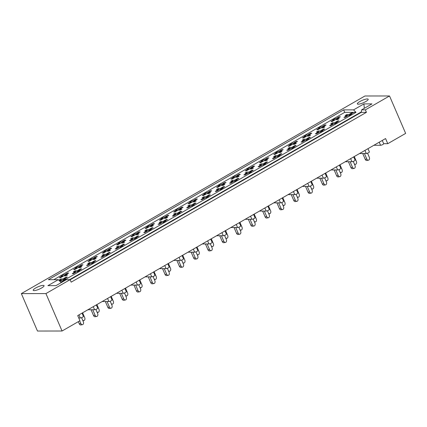 <?xml version="1.0" encoding="UTF-8"?>
<svg xmlns="http://www.w3.org/2000/svg" width="427" height="427" viewBox="0 0 427 427"><rect width="100%" height="100%" fill="white"/><g stroke="black" fill="none" stroke-linecap="round" stroke-linejoin="round"><path stroke-width="0.64" d="M365.731 101.567A5.909 1.318 156.7 0 1 357.34 103.91A5.909 1.318 156.7 0 1 359.806 101.573A5.909 1.318 156.7 0 1 368.191 99.235A5.909 1.318 156.7 0 1 365.731 101.567M41.584 287.995A5.909 1.318 156.7 0 1 33.194 290.333A5.909 1.318 156.7 0 1 35.654 288.001A5.909 1.318 156.7 0 1 44.045 285.663A5.909 1.318 156.7 0 1 41.584 287.995M366.43 112.338L365.363 109.862L389.525 95.963L364.941 95.99L21.35 293.6L45.935 293.573L70.097 279.674L71.165 282.156L366.43 112.338L361.29 112.344L70.145 279.792M70.097 279.674L66.345 279.68L55.98 285.642L47.925 285.647L58.291 279.685L48.384 279.696L343.65 109.883L353.556 109.872L363.921 103.91L371.976 103.9L361.61 109.862L361.29 112.344M365.363 109.862L361.61 109.862M383.67 143.685L387.775 143.68L385.57 138.556L77.725 315.606L79.929 320.73L62.059 331.01L37.475 331.037L21.35 293.6M67.77 273.515L67.557 273.024L66.703 273.515M64.781 275.901L64.344 274.876L65.758 274.065M62.785 276.434L62.555 275.906L60.469 275.906L62.257 274.876L64.344 274.876M65.913 275.831L65.496 274.876L67.583 274.871L65.795 275.901L63.714 275.901L60.495 277.753L59.337 277.753L60.191 277.262M61.146 276.717L62.299 276.717A0.923 0.801 89.9 0 0 61.952 276.813L60.794 276.813A0.923 0.801 -90.1 0 1 61.146 276.717L62.555 275.906M65.496 274.876L68.715 273.024L67.557 273.024M82.069 265.295L81.856 264.804L81.002 265.295M79.08 267.676L78.643 266.651L80.052 265.84M77.084 268.215L76.855 267.681L74.768 267.681L76.556 266.656L78.643 266.651M80.212 267.612L79.796 266.651L81.883 266.651L80.095 267.676L78.008 267.681L74.794 269.528L73.636 269.533L74.49 269.037M75.446 268.492L76.598 268.492A0.923 0.801 89.9 0 0 76.246 268.588L75.093 268.588A0.923 0.801 -90.1 0 1 75.446 268.492L76.855 267.681M79.796 266.651L83.014 264.799L81.856 264.804M94.511 259.386L94.095 258.426L96.182 258.426L94.394 259.456L92.307 259.456L89.094 261.308L87.935 261.308L88.789 260.817M94.095 258.426L97.313 256.579L96.155 256.579L96.369 257.07M93.38 259.456L92.937 258.431L94.351 257.614M95.306 257.07L96.459 257.07A0.923 0.801 89.9 0 0 96.112 257.166L94.954 257.166A0.923 0.801 -90.1 0 1 95.306 257.07L96.155 256.579M91.378 259.99L91.154 259.456L89.067 259.461L90.855 258.431L92.937 258.431M89.745 260.273L90.892 260.267A0.923 0.801 89.9 0 0 90.545 260.363L89.387 260.369A0.923 0.801 -90.1 0 1 89.745 260.273L91.154 259.456M108.805 251.161L108.394 250.206L110.476 250.201L108.693 251.231L106.606 251.231L103.387 253.083L102.234 253.083L103.088 252.592M108.394 250.206L111.612 248.354L110.454 248.354L110.668 248.845M107.679 251.231L107.236 250.206L108.65 249.395M109.606 248.845L110.758 248.845A0.923 0.801 89.9 0 0 110.412 248.941L109.253 248.941A0.923 0.801 -90.1 0 1 109.606 248.845L110.454 248.354M105.677 251.765L105.448 251.236L103.366 251.236L105.154 250.206L107.236 250.206M104.033 252.047L105.448 251.236M123.104 242.942L122.693 241.981L124.775 241.981L122.987 243.006L120.905 243.011L117.687 244.858L116.534 244.858L117.388 244.367M122.693 241.981L125.912 240.129L124.753 240.134L124.962 240.62M121.978 243.006L121.535 241.981L122.949 241.17M123.905 240.625L125.058 240.62A0.923 0.801 89.9 0 0 124.705 240.721L123.552 240.721A0.923 0.801 -90.1 0 1 123.905 240.625L124.753 240.134M119.976 243.545L119.747 243.011L117.665 243.011L119.453 241.986L121.535 241.981M118.343 243.822L119.491 243.822A0.923 0.801 89.9 0 0 119.144 243.918L117.985 243.918A0.923 0.801 -90.1 0 1 118.343 243.822L119.747 243.011M137.403 234.717L136.992 233.756L139.074 233.756L137.286 234.786L135.204 234.786L131.986 236.638L130.827 236.638L131.687 236.147M136.992 233.756L140.211 231.909L139.053 231.909L139.261 232.4M136.277 234.786L135.834 233.761L137.248 232.945M138.199 232.4L139.053 231.909M134.275 235.32L134.046 234.786L131.964 234.791L133.752 233.761L135.834 233.761M132.642 235.603L133.79 235.597A0.923 0.801 89.9 0 0 133.443 235.693L132.285 235.699A0.923 0.801 -90.1 0 1 132.642 235.603L134.046 234.786M151.702 226.491L151.291 225.536L153.373 225.531L151.585 226.561L149.503 226.561L146.285 228.413L145.127 228.413L145.981 227.922M151.291 225.536L154.505 223.684L153.352 223.684L153.56 224.175M150.576 226.561L150.133 225.536L151.548 224.719M152.503 224.175L153.651 224.175A0.923 0.801 89.9 0 0 153.304 224.271L152.145 224.271A0.923 0.801 -90.1 0 1 152.503 224.175L153.352 223.684M148.575 227.095L148.345 226.561L146.264 226.566L148.052 225.536L150.133 225.536M146.941 227.377L148.089 227.377A0.923 0.801 89.9 0 0 147.742 227.474L146.584 227.474A0.923 0.801 -90.1 0 1 146.941 227.377L148.345 226.561M166.002 218.272L165.591 217.311L167.672 217.311L165.884 218.336L163.803 218.341L160.584 220.188L159.426 220.188L160.28 219.697M165.591 217.311L168.804 215.459L167.651 215.459L167.859 215.95M164.875 218.336L164.432 217.311L165.847 216.5M166.802 215.955L167.95 215.95A0.923 0.801 89.9 0 0 167.603 216.046L166.445 216.051A0.923 0.801 -90.1 0 1 166.802 215.955L167.651 215.459M162.874 218.875L162.644 218.341L160.563 218.341L162.345 217.316L164.432 217.311M161.23 219.152L162.644 218.341M180.301 210.047L179.884 209.086L181.971 209.086L180.183 210.111L178.102 210.116L174.883 211.963L173.725 211.968L174.579 211.477M179.884 209.086L183.103 207.239L181.945 207.239L182.158 207.73M179.169 210.116L178.732 209.086L180.146 208.275M181.101 207.73L182.249 207.73A0.923 0.801 89.9 0 0 181.902 207.826L180.744 207.826A0.923 0.801 -90.1 0 1 181.101 207.73L181.945 207.239M177.173 210.65L176.943 210.116L174.856 210.116L176.645 209.091L178.732 209.086M175.534 210.927L176.687 210.927A0.923 0.801 89.9 0 0 176.34 211.023L175.182 211.029A0.923 0.801 -90.1 0 1 175.534 210.927L176.943 210.116M194.6 201.822L194.184 200.866L196.271 200.861L194.482 201.891L192.401 201.891L189.182 203.743L188.024 203.743L188.878 203.252M194.184 200.866L197.402 199.014L196.244 199.014L196.457 199.505M193.468 201.891L193.031 200.866L194.445 200.049M195.39 199.505L196.244 199.014M191.472 202.425L191.243 201.891L189.156 201.896L190.944 200.866L193.031 200.866M189.834 202.708L190.986 202.708A0.923 0.801 89.9 0 0 190.634 202.804L189.481 202.804A0.923 0.801 -90.1 0 1 189.834 202.708L191.243 201.891M208.899 193.596L208.483 192.641L210.57 192.636L208.782 193.666L206.695 193.666L203.482 195.518L202.323 195.518L203.177 195.027M208.483 192.641L211.701 190.789L210.543 190.789L210.757 191.28M207.768 193.666L207.325 192.641L208.739 191.83M209.694 191.285L210.847 191.28A0.923 0.801 89.9 0 0 210.5 191.376L209.342 191.381A0.923 0.801 -90.1 0 1 209.694 191.285L210.543 190.789M205.771 194.2L205.542 193.671L203.455 193.671L205.243 192.641L207.325 192.641M204.133 194.482L205.28 194.482A0.923 0.801 89.9 0 0 204.933 194.579L203.78 194.579A0.923 0.801 -90.1 0 1 204.133 194.482L205.542 193.671M223.193 185.377L222.782 184.416L224.864 184.416L223.081 185.441L220.994 185.446L217.781 187.293L216.622 187.298L217.476 186.802M222.782 184.416L226 182.564L224.842 182.569L225.056 183.06M222.067 185.446L221.624 184.416L223.038 183.605M223.994 183.06L225.146 183.06A0.923 0.801 89.9 0 0 224.799 183.156L223.641 183.156A0.923 0.801 -90.1 0 1 223.994 183.06L224.842 182.569M220.065 185.98L219.836 185.446L217.754 185.446L219.542 184.421L221.624 184.416M218.421 186.257L219.836 185.446M237.492 177.152L237.081 176.191L239.163 176.191L237.375 177.221L235.293 177.221L232.074 179.073L230.922 179.073L231.776 178.582M237.081 176.191L240.3 174.344L239.141 174.344L239.355 174.835M236.366 177.221L235.923 176.196L237.337 175.38M238.293 174.835L239.446 174.835A0.923 0.801 89.9 0 0 239.099 174.931L237.94 174.931A0.923 0.801 -90.1 0 1 238.293 174.835L239.141 174.344M234.364 177.755L234.135 177.221L232.053 177.226L233.841 176.196L235.923 176.196M232.72 178.038L234.135 177.221M251.791 168.927L251.38 167.971L253.462 167.966L251.674 168.996L249.592 168.996L246.374 170.848L245.215 170.848L246.075 170.357M251.38 167.971L254.599 166.119L253.441 166.119L253.649 166.61M250.665 168.996L250.222 167.971L251.636 167.16M252.592 166.61L253.739 166.61A0.923 0.801 89.9 0 0 253.392 166.706L252.24 166.711A0.923 0.801 -90.1 0 1 252.592 166.61L253.441 166.119M248.663 169.53L248.434 169.001L246.352 169.001L248.14 167.971L250.222 167.971M247.03 169.813L248.178 169.813A0.923 0.801 89.9 0 0 247.831 169.909L246.673 169.909A0.923 0.801 -90.1 0 1 247.03 169.813L248.434 169.001M266.09 160.707L265.679 159.746L267.761 159.746L265.973 160.771L263.891 160.776L260.673 162.623L259.515 162.623L260.374 162.132M265.679 159.746L268.898 157.894L267.74 157.899L267.948 158.39M264.964 160.771L264.521 159.746L265.936 158.935M266.88 158.39L267.74 157.899M262.963 161.31L262.733 160.776L260.651 160.776L262.44 159.751L264.521 159.746M261.329 161.587L262.477 161.587A0.923 0.801 89.9 0 0 262.13 161.684L260.972 161.684A0.923 0.801 -90.1 0 1 261.329 161.587L262.733 160.776M280.39 152.482L279.979 151.521L282.06 151.521L280.272 152.551L278.19 152.551L274.972 154.403L273.814 154.403L274.668 153.912M279.979 151.521L283.192 149.674L282.039 149.674L282.247 150.165M279.263 152.551L278.82 151.526L280.235 150.71M281.19 150.165L282.338 150.165A0.923 0.801 89.9 0 0 281.991 150.261L280.833 150.261A0.923 0.801 -90.1 0 1 281.19 150.165L282.039 149.674M277.262 153.085L277.032 152.551L274.951 152.556L276.733 151.526L278.82 151.526M275.623 153.368L276.776 153.362A0.923 0.801 89.9 0 0 276.429 153.458L275.271 153.464A0.923 0.801 -90.1 0 1 275.623 153.368L277.032 152.551M294.689 144.257L294.278 143.301L296.359 143.296L294.571 144.326L292.49 144.326L289.271 146.178L288.113 146.178L288.967 145.687M294.278 143.301L297.491 141.449L296.333 141.449L296.546 141.94M293.557 144.326L293.119 143.301L294.534 142.485M295.489 141.94L296.637 141.94A0.923 0.801 89.9 0 0 296.29 142.036L295.132 142.036A0.923 0.801 -90.1 0 1 295.489 141.94L296.333 141.449M291.561 144.86L291.331 144.326L289.25 144.331L291.033 143.301L293.119 143.301M289.917 145.143L291.331 144.326M308.988 136.037L308.572 135.076L310.659 135.076L308.87 136.101L306.789 136.106L303.57 137.953L302.412 137.953L303.266 137.462M308.572 135.076L311.79 133.224L310.632 133.229L310.845 133.715M307.856 136.101L307.419 135.076L308.833 134.265M309.788 133.72L310.936 133.715A0.923 0.801 89.9 0 0 310.589 133.816L309.431 133.816A0.923 0.801 -90.1 0 1 309.788 133.72L310.632 133.229M305.86 136.64L305.631 136.106L303.544 136.106L305.332 135.081L307.419 135.076M304.221 136.918L305.374 136.918A0.923 0.801 89.9 0 0 305.027 137.014L303.869 137.014A0.923 0.801 -90.1 0 1 304.221 136.918L305.631 136.106M323.287 127.812L322.871 126.851L324.958 126.851L323.17 127.876L321.083 127.881L317.869 129.728L316.711 129.733L317.565 129.242M322.871 126.851L326.089 125.004L324.931 125.004L325.144 125.495M322.155 127.881L321.712 126.851L323.127 126.04M324.077 125.495L324.931 125.004M320.159 128.415L319.93 127.881L317.843 127.881L319.631 126.856L321.712 126.851M318.521 128.692L319.668 128.692A0.923 0.801 89.9 0 0 319.321 128.789L318.168 128.794A0.923 0.801 -90.1 0 1 318.521 128.692L319.93 127.881M337.586 119.587L337.17 118.631L339.251 118.626L337.469 119.656L335.382 119.656L332.169 121.508L331.01 121.508L331.864 121.017M337.17 118.631L340.388 116.779L339.23 116.779L339.444 117.27M336.455 119.656L336.012 118.631L337.426 117.815M338.381 117.27L339.534 117.27A0.923 0.801 89.9 0 0 339.187 117.366L338.029 117.366A0.923 0.801 -90.1 0 1 338.381 117.27L339.23 116.779M334.453 120.19L334.224 119.656L332.142 119.661L333.93 118.631L336.012 118.631M332.82 120.473L333.967 120.473A0.923 0.801 89.9 0 0 333.62 120.569L332.462 120.569A0.923 0.801 -90.1 0 1 332.82 120.473L334.224 119.656M382.277 140.451L383.692 143.728A1.847 0.411 156.7 0 1 382.918 144.454A1.847 0.411 156.7 0 1 380.564 145.281L373.871 145.287M367.978 148.676L369.392 151.948A1.847 0.411 156.7 0 1 368.624 152.679A1.847 0.411 156.7 0 1 366.265 153.501L359.571 153.512M353.679 156.896L355.093 160.173A1.847 0.411 156.7 0 1 354.325 160.904A1.847 0.411 156.7 0 1 351.965 161.726L345.272 161.732M339.385 165.121L340.794 168.398A1.847 0.411 156.7 0 1 340.025 169.129A1.847 0.411 156.7 0 1 337.666 169.951L330.973 169.957M325.086 173.346L326.495 176.623A1.847 0.411 156.7 0 1 325.726 177.349A1.847 0.411 156.7 0 1 323.372 178.171L316.674 178.182M310.787 181.566L312.196 184.843A1.847 0.411 156.7 0 1 311.427 185.574A1.847 0.411 156.7 0 1 309.073 186.396L302.38 186.402M296.487 189.791L297.897 193.068A1.847 0.411 156.7 0 1 297.128 193.799A1.847 0.411 156.7 0 1 294.774 194.621L288.081 194.627M282.188 198.016L283.597 201.293A1.847 0.411 156.7 0 1 282.829 202.019A1.847 0.411 156.7 0 1 280.475 202.846L273.782 202.852M267.889 206.236L269.304 209.513A1.847 0.411 156.7 0 1 268.53 210.244A1.847 0.411 156.7 0 1 266.176 211.066L259.483 211.077M253.59 214.461L255.004 217.738A1.847 0.411 156.7 0 1 254.23 218.469A1.847 0.411 156.7 0 1 251.877 219.291L245.183 219.297M239.291 222.686L240.705 225.963A1.847 0.411 156.7 0 1 239.937 226.689A1.847 0.411 156.7 0 1 237.577 227.516L230.884 227.522M224.997 230.911L226.406 234.183A1.847 0.411 156.7 0 1 225.637 234.914A1.847 0.411 156.7 0 1 223.278 235.736L216.585 235.747M210.698 239.131L212.107 242.408A1.847 0.411 156.7 0 1 211.338 243.139A1.847 0.411 156.7 0 1 208.979 243.961L202.286 243.966M196.399 247.356L197.808 250.633A1.847 0.411 156.7 0 1 197.039 251.359A1.847 0.411 156.7 0 1 194.685 252.186L187.992 252.192M182.099 255.581L183.509 258.858A1.847 0.411 156.7 0 1 182.74 259.584A1.847 0.411 156.7 0 1 180.386 260.406L173.693 260.417M167.8 263.801L169.209 267.078A1.847 0.411 156.7 0 1 168.441 267.809A1.847 0.411 156.7 0 1 166.087 268.631L159.394 268.636M153.501 272.026L154.916 275.303A1.847 0.411 156.7 0 1 154.142 276.034A1.847 0.411 156.7 0 1 151.788 276.856L145.095 276.861M139.202 280.251L140.616 283.528A1.847 0.411 156.7 0 1 139.842 284.254A1.847 0.411 156.7 0 1 137.489 285.081L130.795 285.087M124.903 288.471L126.317 291.748A1.847 0.411 156.7 0 1 125.549 292.479A1.847 0.411 156.7 0 1 123.189 293.301L116.496 293.306M110.609 296.696L112.018 299.973A1.847 0.411 156.7 0 1 111.25 300.704A1.847 0.411 156.7 0 1 108.89 301.526L102.197 301.531M96.31 304.921L97.719 308.198A1.847 0.411 156.7 0 1 96.95 308.924A1.847 0.411 156.7 0 1 94.591 309.751L87.898 309.756M82.011 313.146L83.42 316.418A1.847 0.411 156.7 0 1 82.651 317.149A1.847 0.411 156.7 0 1 80.297 317.971L78.744 317.976M66.409 277.625L66.196 277.134L65.342 277.625M63.42 280.005L62.977 278.98L64.392 278.169M61.419 280.544L61.194 280.011L59.107 280.011L60.896 278.986L62.977 278.98M59.486 280.891A0.923 0.801 -90.1 0 1 59.785 280.822L61.194 280.011M64.552 279.941L64.135 278.98L67.354 277.128L66.196 277.134M59.967 281.377L62.347 280.011L64.434 280.005L66.222 278.98L64.135 278.98M80.708 269.4L80.495 268.909L79.641 269.4L80.799 269.4A0.923 0.801 89.9 0 0 80.452 269.496L80.127 269.683A0.923 0.801 89.9 0 0 79.849 269.944M77.719 271.785L77.276 270.761L78.691 269.944M75.718 272.319L75.488 271.785L73.407 271.791L75.195 270.761L77.276 270.761M78.846 271.716L78.435 270.755L80.516 270.755L78.733 271.785L76.646 271.785L73.428 273.638L72.275 273.638L73.129 273.147M74.085 272.602L75.232 272.597A0.923 0.801 89.9 0 0 74.885 272.693L73.727 272.698A0.923 0.801 -90.1 0 1 74.085 272.602L75.488 271.785M78.435 270.755L81.653 268.909L80.495 268.909M93.145 263.491L92.734 262.536L94.815 262.53L93.027 263.56L90.946 263.56L87.727 265.413L86.574 265.413L87.428 264.921M92.734 262.536L95.952 260.683L94.794 260.683L95.002 261.175M92.018 263.56L91.575 262.536L92.99 261.719M93.945 261.175L95.098 261.175A0.923 0.801 89.9 0 0 94.746 261.271L93.593 261.271A0.923 0.801 -90.1 0 1 93.945 261.175L94.794 260.683M90.017 264.094L89.787 263.56L87.706 263.566L89.494 262.536L91.575 262.536M88.373 264.377L89.787 263.56M107.444 255.271L107.033 254.311L109.115 254.311L107.326 255.335L105.245 255.341L102.026 257.187L100.868 257.187L101.727 256.696M107.033 254.311L110.251 252.458L109.093 252.464L109.301 252.949M106.318 255.335L105.875 254.311L107.289 253.499M108.245 252.955L109.392 252.949A0.923 0.801 89.9 0 0 109.045 253.051L107.892 253.051A0.923 0.801 -90.1 0 1 108.245 252.955L109.093 252.464M104.316 255.874L104.087 255.341L102.005 255.341L103.793 254.316L105.875 254.311M102.672 256.152L104.087 255.341M121.743 247.046L121.332 246.085L123.414 246.085L121.626 247.11L119.544 247.116L116.325 248.968L115.167 248.968L116.021 248.477M121.332 246.085L124.545 244.239L123.392 244.239L123.6 244.73M120.617 247.116L120.174 246.085L121.588 245.274M122.533 244.73L123.392 244.239M118.615 247.649L118.386 247.116L116.304 247.116L118.092 246.091L120.174 246.085M116.982 247.927L118.13 247.927A0.923 0.801 89.9 0 0 117.783 248.023L116.624 248.028A0.923 0.801 -90.1 0 1 116.982 247.927L118.386 247.116M136.042 238.821L135.631 237.866L137.713 237.86L135.925 238.89L133.843 238.89L130.625 240.743L129.466 240.743L130.32 240.252M135.631 237.866L138.844 236.014L137.691 236.014L137.9 236.505M134.916 238.89L134.473 237.866L135.887 237.049M136.832 236.505L137.691 236.014M132.914 239.424L132.685 238.89L130.603 238.896L132.386 237.866L134.473 237.866M131.276 239.707L132.429 239.707A0.923 0.801 89.9 0 0 132.082 239.803L130.924 239.803A0.923 0.801 -90.1 0 1 131.276 239.707L132.685 238.89M150.341 230.596L149.925 229.641L152.012 229.635L150.224 230.665L148.142 230.665L144.924 232.518L143.766 232.518L144.62 232.026M149.925 229.641L153.144 227.788L151.985 227.788L152.199 228.28M149.21 230.665L148.772 229.641L150.187 228.829M151.142 228.285L152.29 228.28A0.923 0.801 89.9 0 0 151.943 228.376L150.784 228.381A0.923 0.801 -90.1 0 1 151.142 228.285L151.985 227.788M147.214 231.199L146.984 230.671L144.897 230.671L146.685 229.641L148.772 229.641M145.575 231.482L146.728 231.482A0.923 0.801 89.9 0 0 146.381 231.578L145.223 231.578A0.923 0.801 -90.1 0 1 145.575 231.482L146.984 230.671M164.641 222.376L164.224 221.416L166.311 221.416L164.523 222.44L162.441 222.446L159.223 224.292L158.065 224.298L158.919 223.807M164.224 221.416L167.443 219.569L166.284 219.569L166.498 220.06M163.509 222.446L163.071 221.416L164.486 220.604M165.441 220.06L166.589 220.06A0.923 0.801 89.9 0 0 166.242 220.156L165.084 220.156A0.923 0.801 -90.1 0 1 165.441 220.06L166.284 219.569M161.513 222.979L161.283 222.446L159.196 222.446L160.984 221.421L163.071 221.416M159.869 223.257L161.283 222.446M178.94 214.151L178.523 213.19L180.61 213.19L178.822 214.221L176.735 214.221L173.522 216.073L172.364 216.073L173.218 215.582M178.523 213.19L181.742 211.344L180.584 211.344L180.797 211.835M177.808 214.221L177.365 213.196L178.78 212.379M179.735 211.835L180.888 211.835A0.923 0.801 89.9 0 0 180.541 211.931L179.383 211.931A0.923 0.801 -90.1 0 1 179.735 211.835L180.584 211.344M175.812 214.754L175.582 214.221L173.495 214.226L175.283 213.196L177.365 213.196M174.173 215.037L175.321 215.032A0.923 0.801 89.9 0 0 174.974 215.133L173.821 215.133A0.923 0.801 -90.1 0 1 174.173 215.037L175.582 214.221M193.234 205.926L192.823 204.971L194.904 204.965L193.121 205.995L191.034 205.995L187.821 207.848L186.663 207.848L187.517 207.357M192.823 204.971L196.041 203.119L194.883 203.119L195.096 203.61M192.107 205.995L191.664 204.971L193.079 204.159M194.029 203.61L194.883 203.119M190.106 206.529L189.876 206.001L187.795 206.001L189.583 204.971L191.664 204.971M188.472 206.812L189.62 206.812A0.923 0.801 89.9 0 0 189.273 206.908L188.115 206.908A0.923 0.801 -90.1 0 1 188.472 206.812L189.876 206.001M207.533 197.706L207.122 196.746L209.203 196.746L207.415 197.77L205.334 197.776L202.115 199.622L200.962 199.628L201.816 199.131M207.122 196.746L210.34 194.893L209.182 194.899L209.39 195.39M206.406 197.77L205.963 196.746L207.378 195.934M208.333 195.39L209.486 195.39A0.923 0.801 89.9 0 0 209.139 195.486L207.981 195.486A0.923 0.801 -90.1 0 1 208.333 195.39L209.182 194.899M204.405 198.309L204.175 197.776L202.094 197.776L203.882 196.751L205.963 196.746M202.772 198.587L203.919 198.587A0.923 0.801 89.9 0 0 203.572 198.683L202.414 198.683A0.923 0.801 -90.1 0 1 202.772 198.587L204.175 197.776M221.832 189.481L221.421 188.52L223.502 188.52L221.714 189.551L219.633 189.551L216.414 191.403L215.256 191.403L216.115 190.912M221.421 188.52L224.639 186.674L223.481 186.674L223.689 187.165M220.706 189.551L220.263 188.526L221.677 187.709M222.632 187.165L223.78 187.165A0.923 0.801 89.9 0 0 223.433 187.261L222.28 187.261A0.923 0.801 -90.1 0 1 222.632 187.165L223.481 186.674M218.704 190.084L218.475 189.551L216.393 189.556L218.181 188.526L220.263 188.526M217.06 190.367L218.475 189.551M236.131 181.256L235.72 180.301L237.802 180.295L236.014 181.326L233.932 181.326L230.713 183.178L229.555 183.178L230.409 182.687M235.72 180.301L238.939 178.449L237.78 178.449L237.988 178.94M235.005 181.326L234.562 180.301L235.976 179.484M236.932 178.94L238.079 178.94A0.923 0.801 89.9 0 0 237.732 179.036L236.574 179.036A0.923 0.801 -90.1 0 1 236.932 178.94L237.78 178.449M233.003 181.859L232.774 181.326L230.692 181.331L232.48 180.301L234.562 180.301M231.359 182.142L232.774 181.326M250.43 173.036L250.019 172.076L252.101 172.076L250.313 173.1L248.231 173.106L245.013 174.953L243.854 174.953L244.708 174.462M250.019 172.076L253.232 170.224L252.079 170.229L252.288 170.715M249.304 173.1L248.861 172.076L250.275 171.264M251.22 170.72L252.079 170.229M247.302 173.64L247.073 173.106L244.991 173.106L246.774 172.081L248.861 172.076M245.664 173.917L246.817 173.917A0.923 0.801 89.9 0 0 246.47 174.013L245.311 174.013A0.923 0.801 -90.1 0 1 245.664 173.917L247.073 173.106M264.729 164.811L264.318 163.851L266.4 163.851L264.612 164.875L262.53 164.881L259.312 166.733L258.154 166.733L259.008 166.242M264.318 163.851L267.532 162.004L266.373 162.004L266.587 162.495M263.598 164.881L263.16 163.856L264.575 163.039M265.519 162.495L266.373 162.004M261.602 165.414L261.372 164.881L259.29 164.881L261.073 163.856L263.16 163.856M259.963 165.692L261.116 165.692A0.923 0.801 89.9 0 0 260.769 165.788L259.611 165.793A0.923 0.801 -90.1 0 1 259.963 165.692L261.372 164.881M279.028 156.586L278.612 155.631L280.699 155.625L278.911 156.656L276.829 156.656L273.611 158.508L272.453 158.508L273.307 158.017M278.612 155.631L281.831 153.779L280.672 153.779L280.886 154.27M277.897 156.656L277.459 155.631L278.874 154.814M279.829 154.27L280.977 154.27A0.923 0.801 89.9 0 0 280.63 154.366L279.471 154.366A0.923 0.801 -90.1 0 1 279.829 154.27L280.672 153.779M275.901 157.189L275.671 156.656L273.584 156.661L275.372 155.631L277.459 155.631M274.262 157.472L275.415 157.472A0.923 0.801 89.9 0 0 275.063 157.568L273.91 157.568A0.923 0.801 -90.1 0 1 274.262 157.472L275.671 156.656M293.328 148.361L292.911 147.406L294.998 147.4L293.21 148.431L291.123 148.431L287.91 150.283L286.752 150.283L287.606 149.792M292.911 147.406L296.13 145.554L294.972 145.554L295.185 146.045M292.196 148.431L291.753 147.406L293.168 146.594M294.123 146.05L295.276 146.045A0.923 0.801 89.9 0 0 294.929 146.141L293.771 146.146A0.923 0.801 -90.1 0 1 294.123 146.05L294.972 145.554M290.2 148.964L289.97 148.436L287.883 148.436L289.671 147.411L291.753 147.406M288.556 149.247L289.97 148.436M307.627 140.141L307.21 139.181L309.292 139.181L307.509 140.205L305.422 140.211L302.209 142.058L301.051 142.063L301.905 141.572M307.21 139.181L310.429 137.334L309.271 137.334L309.484 137.825M306.495 140.211L306.052 139.181L307.467 138.369M308.422 137.825L309.575 137.825A0.923 0.801 89.9 0 0 309.228 137.921L308.07 137.921A0.923 0.801 -90.1 0 1 308.422 137.825L309.271 137.334M304.494 140.745L304.264 140.211L302.183 140.211L303.971 139.186L306.052 139.181M302.86 141.022L304.008 141.022A0.923 0.801 89.9 0 0 303.661 141.118L302.503 141.118A0.923 0.801 -90.1 0 1 302.86 141.022L304.264 140.211M321.921 131.916L321.51 130.956L323.591 130.956L321.803 131.986L319.722 131.986L316.503 133.838L315.35 133.838L316.204 133.347M321.51 130.956L324.728 129.109L323.57 129.109L323.783 129.6M320.794 131.986L320.351 130.961L321.766 130.144M322.716 129.6L323.57 129.109M318.793 132.519L318.563 131.986L316.482 131.991L318.27 130.961L320.351 130.961M317.16 132.802L318.307 132.797A0.923 0.801 89.9 0 0 317.96 132.898L316.802 132.898A0.923 0.801 -90.1 0 1 317.16 132.802L318.563 131.986M336.22 123.691L335.809 122.736L337.89 122.73L336.102 123.761L334.021 123.761L330.802 125.613L329.644 125.613L330.503 125.122M335.809 122.736L339.027 120.884L337.869 120.884L338.077 121.375M335.094 123.761L334.651 122.736L336.065 121.925M337.02 121.375L338.168 121.375A0.923 0.801 89.9 0 0 337.821 121.471L336.668 121.476A0.923 0.801 -90.1 0 1 337.02 121.375L337.869 120.884M333.092 124.294L332.863 123.766L330.781 123.766L332.569 122.736L334.651 122.736M331.459 124.577L332.606 124.577A0.923 0.801 89.9 0 0 332.259 124.673L331.101 124.673A0.923 0.801 -90.1 0 1 331.459 124.577L332.863 123.766M350.519 115.471L350.108 114.511L352.19 114.511L350.402 115.536L348.32 115.541L345.101 117.388L343.943 117.393L344.802 116.897M350.108 114.511L353.326 112.659L352.168 112.664L352.376 113.155M349.393 115.536L348.95 114.511L350.364 113.699M351.32 113.155L352.467 113.155A0.923 0.801 89.9 0 0 352.12 113.251L350.962 113.251A0.923 0.801 -90.1 0 1 351.32 113.155L352.168 112.664M347.391 116.075L347.162 115.541L345.08 115.541L346.868 114.516L348.95 114.511M345.747 116.352L347.162 115.541M387.775 143.68L405.65 133.4L389.525 95.963M58.291 279.685L60.746 282.167L356.011 112.349L344.717 112.36L343.65 109.883M53.775 279.69L344.717 112.36M45.935 293.573L62.059 331.01M356.011 112.349L353.556 109.872M61.536 280.475L60.896 278.986M62.902 276.37L62.257 274.876M75.835 272.25L75.195 270.761M90.134 264.03L89.494 262.536M104.434 255.805L103.793 254.316M118.733 247.58L118.092 246.091M133.032 239.36L132.386 237.866M147.331 231.135L146.685 229.641M161.63 222.91L160.984 221.421M175.924 214.685L175.283 213.196M190.223 206.465L189.583 204.971M204.522 198.24L203.882 196.751M218.821 190.015L218.181 188.526M233.121 181.795L232.48 180.301M247.42 173.57L246.774 172.081M261.719 165.345L261.073 163.856M276.018 157.125L275.372 155.631M290.312 148.9L289.671 147.411M304.611 140.675L303.971 139.186M318.91 132.45L318.27 130.961M333.209 124.23L332.569 122.736M347.509 116.005L346.868 114.516M77.202 268.145L76.556 266.656M91.495 259.92L90.855 258.431M105.795 251.7L105.154 250.206M120.094 243.475L119.453 241.986M134.393 235.25L133.752 233.761M148.692 227.031L148.052 225.536M162.991 218.805L162.345 217.316M177.29 210.58L176.645 209.091M191.59 202.361L190.944 200.866M205.883 194.136L205.243 192.641M220.183 185.91L219.542 184.421M234.482 177.685L233.841 176.196M248.781 169.466L248.14 167.971M263.08 161.241L262.44 159.751M277.379 153.015L276.733 151.526M291.678 144.796L291.033 143.301M305.978 136.571L305.332 135.081M320.271 128.346L319.631 126.856M334.571 120.126L333.93 118.631M361.354 111.874L69.585 279.674M364.295 108.319L363.921 103.91M82.443 324.669L80.863 324.936A2.028 1.462 -99.6 0 1 79.267 323.81L80.852 323.543A2.028 1.462 80.4 0 0 82.443 324.669A2.028 1.462 80.4 0 0 83.361 321.798L81.578 317.656M59.785 280.822L60.933 280.822A0.923 0.801 89.9 0 0 60.586 280.918L60.266 281.105A0.923 0.801 89.9 0 0 59.988 281.366M64.995 277.721A0.923 0.801 -90.1 0 1 65.347 277.625L66.5 277.625A0.923 0.801 89.9 0 0 66.153 277.721L64.995 277.721L65.827 277.908A0.923 0.801 89.9 0 0 65.55 278.169M66.153 277.721L65.827 277.908M63.815 280.005L64.269 278.441A0.923 0.801 -90.1 0 1 64.669 277.908M80.852 323.543L79.7 320.869M79.267 323.81L78.338 321.648M82.624 320.085A2.028 1.462 80.4 0 0 83.804 320.565A2.028 1.462 80.4 0 0 84.722 317.688L82.614 312.794M61.952 276.813L61.627 277A0.923 0.801 89.9 0 0 61.349 277.262M60.794 276.813L61.627 277M66.356 273.616A0.923 0.801 -90.1 0 1 66.713 273.515L67.861 273.515A0.923 0.801 89.9 0 0 67.514 273.611L66.356 273.616L67.188 273.798A0.923 0.801 89.9 0 0 66.911 274.059M67.514 273.611L67.188 273.798M65.176 275.901L65.63 274.331A0.923 0.801 -90.1 0 1 66.03 273.803M60.026 277.753A0.923 0.801 -90.1 0 1 60.469 277M96.742 316.45L95.162 316.717A2.028 1.462 -99.6 0 1 93.566 315.585L95.146 315.318A2.028 1.462 80.4 0 0 96.742 316.45A2.028 1.462 80.4 0 0 97.66 313.573L95.878 309.431M74.885 272.693L74.56 272.88A0.923 0.801 89.9 0 0 74.287 273.141M73.727 272.698L74.56 272.88M80.452 269.496L78.968 269.683L80.127 269.683M78.114 271.785L78.568 270.216A0.923 0.801 -90.1 0 1 78.968 269.683M79.294 269.496A0.923 0.801 -90.1 0 1 79.646 269.4M72.964 273.638A0.923 0.801 -90.1 0 1 73.407 272.885M95.146 315.318L92.75 309.751M93.566 315.585L91.058 309.751M111.041 308.225L109.461 308.491A2.028 1.462 -99.6 0 1 107.866 307.365L109.445 307.098A2.028 1.462 80.4 0 0 111.041 308.225A2.028 1.462 80.4 0 0 111.959 305.348L110.177 301.206M89.184 264.473L88.026 264.473A0.923 0.801 -90.1 0 1 88.384 264.377L89.531 264.377A0.923 0.801 89.9 0 0 89.184 264.473L88.859 264.66A0.923 0.801 89.9 0 0 88.586 264.921M88.026 264.473L88.859 264.66M93.593 261.271L94.426 261.457A0.923 0.801 89.9 0 0 94.148 261.719M94.746 261.271L94.426 261.457M92.408 263.56L92.867 261.991A0.923 0.801 -90.1 0 1 93.267 261.457M87.263 265.413A0.923 0.801 -90.1 0 1 87.7 264.66M109.445 307.098L107.049 301.526M107.866 307.365L105.352 301.531M125.341 300L123.761 300.266A2.028 1.462 -99.6 0 1 122.165 299.14L123.745 298.873A2.028 1.462 80.4 0 0 125.341 300A2.028 1.462 80.4 0 0 126.259 297.128L124.476 292.986M103.483 256.248L102.325 256.248A0.923 0.801 -90.1 0 1 102.683 256.152L103.83 256.152A0.923 0.801 89.9 0 0 103.483 256.248L103.158 256.435A0.923 0.801 89.9 0 0 102.88 256.696M102.325 256.248L103.158 256.435M107.892 253.051L108.725 253.232A0.923 0.801 89.9 0 0 108.447 253.499M109.045 253.051L108.725 253.232M106.707 255.335L107.166 253.771A0.923 0.801 -90.1 0 1 107.567 253.238M101.562 257.187A0.923 0.801 -90.1 0 1 102 256.435M123.745 298.873L121.348 293.306M122.165 299.14L119.651 293.306M139.64 291.78L138.06 292.047A2.028 1.462 -99.6 0 1 136.464 290.915L138.044 290.648A2.028 1.462 80.4 0 0 139.64 291.78A2.028 1.462 80.4 0 0 140.558 288.903L138.77 284.761M117.783 248.023L117.457 248.21A0.923 0.801 89.9 0 0 117.179 248.471M116.624 248.028L117.457 248.21M122.186 244.826A0.923 0.801 -90.1 0 1 122.544 244.73L123.691 244.73A0.923 0.801 89.9 0 0 123.344 244.826L122.186 244.826L123.019 245.013A0.923 0.801 89.9 0 0 122.746 245.274M123.344 244.826L123.019 245.013M121.006 247.116L121.46 245.546A0.923 0.801 -90.1 0 1 121.866 245.013M115.861 248.968A0.923 0.801 -90.1 0 1 116.299 248.215M138.044 290.648L135.647 285.081M136.464 290.915L133.95 285.081M153.939 283.555L152.354 283.822A2.028 1.462 -99.6 0 1 150.763 282.69L152.343 282.423A2.028 1.462 80.4 0 0 153.939 283.555A2.028 1.462 80.4 0 0 154.852 280.678L153.069 276.536M132.082 239.803L131.756 239.99A0.923 0.801 89.9 0 0 131.479 240.252M130.924 239.803L131.756 239.99M136.485 236.601A0.923 0.801 -90.1 0 1 136.843 236.505L137.99 236.505A0.923 0.801 89.9 0 0 137.643 236.601L136.485 236.601L137.318 236.788A0.923 0.801 89.9 0 0 137.046 237.049M137.643 236.601L137.318 236.788M135.306 238.89L135.759 237.321A0.923 0.801 -90.1 0 1 136.16 236.788M130.16 240.743A0.923 0.801 -90.1 0 1 130.598 239.99M152.343 282.423L149.946 276.856M150.763 282.69L148.249 276.856M168.233 275.33L166.653 275.596A2.028 1.462 -99.6 0 1 165.062 274.47L166.642 274.203A2.028 1.462 80.4 0 0 168.233 275.33A2.028 1.462 80.4 0 0 169.151 272.453L167.368 268.316M146.381 231.578L146.055 231.765A0.923 0.801 89.9 0 0 145.778 232.026M145.223 231.578L146.055 231.765M150.784 228.381L151.617 228.562A0.923 0.801 89.9 0 0 151.339 228.824M151.943 228.376L151.617 228.562M149.605 230.665L150.058 229.096A0.923 0.801 -90.1 0 1 150.459 228.568M144.454 232.518A0.923 0.801 -90.1 0 1 144.897 231.765M166.642 274.203L164.246 268.631M165.062 274.47L162.548 268.636M182.532 267.11L180.952 267.377A2.028 1.462 -99.6 0 1 179.361 266.245L180.941 265.978A2.028 1.462 80.4 0 0 182.532 267.11A2.028 1.462 80.4 0 0 183.45 264.233L181.667 260.091M160.675 223.353L159.522 223.353A0.923 0.801 -90.1 0 1 159.874 223.257L161.027 223.257A0.923 0.801 89.9 0 0 160.675 223.353L160.355 223.54A0.923 0.801 89.9 0 0 160.077 223.801M159.522 223.353L160.355 223.54M165.084 220.156L165.916 220.343A0.923 0.801 89.9 0 0 165.639 220.604M166.242 220.156L165.916 220.343M163.904 222.44L164.358 220.876A0.923 0.801 -90.1 0 1 164.758 220.343M158.753 224.292A0.923 0.801 -90.1 0 1 159.196 223.54M180.941 265.978L178.539 260.411M179.361 266.245L176.847 260.411M196.831 258.885L195.251 259.152A2.028 1.462 -99.6 0 1 193.655 258.02L195.24 257.753A2.028 1.462 80.4 0 0 196.831 258.885A2.028 1.462 80.4 0 0 197.749 256.008L195.966 251.866M174.974 215.133L174.654 215.32A0.923 0.801 89.9 0 0 174.376 215.582M173.821 215.133L174.654 215.32M179.383 211.931L180.215 212.118A0.923 0.801 89.9 0 0 179.938 212.379M180.541 211.931L180.215 212.118M178.203 214.221L178.657 212.651A0.923 0.801 -90.1 0 1 179.057 212.118M173.052 216.073A0.923 0.801 -90.1 0 1 173.495 215.32M195.24 257.753L192.839 252.186M193.655 258.02L191.147 252.186M96.924 311.859A2.028 1.462 80.4 0 0 98.103 312.34A2.028 1.462 80.4 0 0 99.021 309.468L96.913 304.574M76.246 268.588L75.926 268.775A0.923 0.801 89.9 0 0 75.648 269.037M75.093 268.588L75.926 268.775M80.655 265.391A0.923 0.801 -90.1 0 1 81.013 265.295L82.16 265.295A0.923 0.801 89.9 0 0 81.813 265.391L80.329 265.578L81.488 265.578A0.923 0.801 89.9 0 0 81.21 265.84M81.813 265.391L81.488 265.578M79.475 267.676L79.929 266.112A0.923 0.801 -90.1 0 1 80.329 265.578M74.325 269.528A0.923 0.801 -90.1 0 1 74.768 268.775M111.223 303.64A2.028 1.462 80.4 0 0 112.402 304.12A2.028 1.462 80.4 0 0 113.32 301.243L111.212 296.349M90.545 260.363L90.225 260.55A0.923 0.801 89.9 0 0 89.948 260.817M89.387 260.369L90.225 260.55M94.954 257.166L95.787 257.353A0.923 0.801 89.9 0 0 95.509 257.614M96.112 257.166L95.787 257.353M93.775 259.456L94.228 257.887A0.923 0.801 -90.1 0 1 94.629 257.353M88.624 261.308A0.923 0.801 -90.1 0 1 89.067 260.555M125.522 295.415A2.028 1.462 80.4 0 0 126.702 295.895A2.028 1.462 80.4 0 0 127.62 293.018L125.511 288.124M104.845 252.143L103.686 252.143A0.923 0.801 -90.1 0 1 104.044 252.047L105.191 252.047A0.923 0.801 89.9 0 0 104.845 252.143L104.519 252.33A0.923 0.801 89.9 0 0 104.247 252.592M103.686 252.143L104.519 252.33M109.253 248.941L110.086 249.128A0.923 0.801 89.9 0 0 109.808 249.389M110.412 248.941L110.086 249.128M108.074 251.231L108.527 249.662A0.923 0.801 -90.1 0 1 108.928 249.128M102.923 253.083A0.923 0.801 -90.1 0 1 103.366 252.33M139.816 287.19A2.028 1.462 80.4 0 0 141.001 287.67A2.028 1.462 80.4 0 0 141.919 284.798L139.81 279.898M119.144 243.918L118.818 244.105A0.923 0.801 89.9 0 0 118.546 244.367M117.985 243.918L118.818 244.105M123.552 240.721L124.385 240.908A0.923 0.801 89.9 0 0 124.108 241.17M124.705 240.721L124.385 240.908M122.368 243.006L122.827 241.442A0.923 0.801 -90.1 0 1 123.227 240.908M117.222 244.858A0.923 0.801 -90.1 0 1 117.66 244.105M154.115 278.97A2.028 1.462 80.4 0 0 155.3 279.45A2.028 1.462 80.4 0 0 156.218 276.573L154.11 271.679M133.443 235.693L133.117 235.88A0.923 0.801 89.9 0 0 132.84 236.142M132.285 235.699L133.117 235.88M137.852 232.496A0.923 0.801 -90.1 0 1 138.204 232.4L139.351 232.4A0.923 0.801 89.9 0 0 139.005 232.496L137.526 232.683L138.684 232.683A0.923 0.801 89.9 0 0 138.407 232.945M139.005 232.496L138.684 232.683M136.667 234.786L137.126 233.217A0.923 0.801 -90.1 0 1 137.526 232.683M131.521 236.638A0.923 0.801 -90.1 0 1 131.959 235.885M168.414 270.745A2.028 1.462 80.4 0 0 169.599 271.225A2.028 1.462 80.4 0 0 170.517 268.348L168.409 263.454M147.742 227.474L147.416 227.66A0.923 0.801 89.9 0 0 147.139 227.922M146.584 227.474L147.416 227.66M152.145 224.271L152.978 224.458A0.923 0.801 89.9 0 0 152.706 224.719M153.304 224.271L152.978 224.458M150.966 226.561L151.42 224.992A0.923 0.801 -90.1 0 1 151.825 224.458M145.82 228.413A0.923 0.801 -90.1 0 1 146.258 227.66M182.713 262.52A2.028 1.462 80.4 0 0 183.898 263A2.028 1.462 80.4 0 0 184.811 260.123L182.703 255.229M162.041 219.248L160.883 219.248A0.923 0.801 -90.1 0 1 161.235 219.152L162.388 219.152A0.923 0.801 89.9 0 0 162.041 219.248L161.716 219.435A0.923 0.801 89.9 0 0 161.438 219.697M160.883 219.248L161.716 219.435M166.445 216.051L167.277 216.233A0.923 0.801 89.9 0 0 167.005 216.5M167.603 216.046L167.277 216.233M165.265 218.336L165.719 216.767A0.923 0.801 -90.1 0 1 166.119 216.238M160.12 220.188A0.923 0.801 -90.1 0 1 160.557 219.435M211.13 250.66L209.55 250.927A2.028 1.462 -99.6 0 1 207.954 249.8L209.534 249.533A2.028 1.462 80.4 0 0 211.13 250.66A2.028 1.462 80.4 0 0 212.048 247.783L210.265 243.641M189.273 206.908L188.947 207.095A0.923 0.801 89.9 0 0 188.675 207.357M188.115 206.908L188.947 207.095M193.682 203.711A0.923 0.801 -90.1 0 1 194.034 203.61L195.187 203.61A0.923 0.801 89.9 0 0 194.84 203.706L193.356 203.898L194.515 203.892A0.923 0.801 89.9 0 0 194.237 204.154M194.84 203.706L194.515 203.892M192.502 205.995L192.956 204.426A0.923 0.801 -90.1 0 1 193.356 203.898M187.352 207.848A0.923 0.801 -90.1 0 1 187.795 207.095M209.534 249.533L207.138 243.961M207.954 249.8L205.446 243.966M225.429 242.435L223.849 242.701A2.028 1.462 -99.6 0 1 222.253 241.575L223.833 241.308A2.028 1.462 80.4 0 0 225.429 242.435A2.028 1.462 80.4 0 0 226.347 239.563L224.565 235.421M203.572 198.683L203.247 198.87A0.923 0.801 89.9 0 0 202.974 199.131M202.414 198.683L203.247 198.87M207.981 195.486L208.814 195.673A0.923 0.801 89.9 0 0 208.536 195.934M209.139 195.486L208.814 195.673M206.796 197.77L207.255 196.207A0.923 0.801 -90.1 0 1 207.655 195.673M201.651 199.622A0.923 0.801 -90.1 0 1 202.088 198.87M223.833 241.308L221.437 235.741M222.253 241.575L219.74 235.741M239.728 234.215L238.149 234.482A2.028 1.462 -99.6 0 1 236.553 233.35L238.133 233.083A2.028 1.462 80.4 0 0 239.728 234.215A2.028 1.462 80.4 0 0 240.647 231.338L238.864 227.196M217.871 190.458L216.713 190.463A0.923 0.801 -90.1 0 1 217.071 190.367L218.218 190.362A0.923 0.801 89.9 0 0 217.871 190.458L217.546 190.645A0.923 0.801 89.9 0 0 217.268 190.906M216.713 190.463L217.546 190.645M222.28 187.261L223.113 187.448A0.923 0.801 89.9 0 0 222.835 187.709M223.433 187.261L223.113 187.448M221.095 189.551L221.554 187.981A0.923 0.801 -90.1 0 1 221.955 187.448M215.95 191.403A0.923 0.801 -90.1 0 1 216.388 190.65M238.133 233.083L235.736 227.516M236.553 233.35L234.039 227.516M197.012 254.295A2.028 1.462 80.4 0 0 198.192 254.78A2.028 1.462 80.4 0 0 199.11 251.903L197.002 247.009M176.34 211.023L176.015 211.21A0.923 0.801 89.9 0 0 175.737 211.472M175.182 211.029L176.015 211.21M180.744 207.826L181.576 208.013A0.923 0.801 89.9 0 0 181.299 208.275M181.902 207.826L181.576 208.013M179.564 210.116L180.018 208.547A0.923 0.801 -90.1 0 1 180.418 208.013M174.413 211.968A0.923 0.801 -90.1 0 1 174.856 211.21M211.312 246.075A2.028 1.462 80.4 0 0 212.491 246.555A2.028 1.462 80.4 0 0 213.409 243.678L211.301 238.784M190.634 202.804L190.314 202.99A0.923 0.801 89.9 0 0 190.036 203.252M189.481 202.804L190.314 202.99M195.043 199.601A0.923 0.801 -90.1 0 1 195.401 199.505L196.548 199.505A0.923 0.801 89.9 0 0 196.201 199.601L194.717 199.788L195.876 199.788A0.923 0.801 89.9 0 0 195.598 200.049M196.201 199.601L195.876 199.788M193.863 201.891L194.317 200.322A0.923 0.801 -90.1 0 1 194.717 199.788M188.713 203.743A0.923 0.801 -90.1 0 1 189.156 202.99M225.611 237.85A2.028 1.462 80.4 0 0 226.79 238.33A2.028 1.462 80.4 0 0 227.708 235.453L225.6 230.559M204.933 194.579L204.613 194.765A0.923 0.801 89.9 0 0 204.336 195.027M203.78 194.579L204.613 194.765M209.342 191.381L210.175 191.563A0.923 0.801 89.9 0 0 209.897 191.824M210.5 191.376L210.175 191.563M208.162 193.666L208.616 192.097A0.923 0.801 -90.1 0 1 209.016 191.568M203.012 195.518A0.923 0.801 -90.1 0 1 203.455 194.765M254.028 225.99L252.448 226.257A2.028 1.462 -99.6 0 1 250.852 225.13L252.432 224.864A2.028 1.462 80.4 0 0 254.028 225.99A2.028 1.462 80.4 0 0 254.946 223.113L253.158 218.971M232.171 182.238L231.012 182.238A0.923 0.801 -90.1 0 1 231.37 182.142L232.518 182.142A0.923 0.801 89.9 0 0 232.171 182.238L231.845 182.425A0.923 0.801 89.9 0 0 231.567 182.687M231.012 182.238L231.845 182.425M236.574 179.036L237.407 179.223A0.923 0.801 89.9 0 0 237.134 179.484M237.732 179.036L237.407 179.223M235.394 181.326L235.848 179.756A0.923 0.801 -90.1 0 1 236.254 179.223M230.249 183.178A0.923 0.801 -90.1 0 1 230.687 182.425M252.432 224.864L250.035 219.291M250.852 225.13L248.338 219.297M268.327 217.765L266.747 218.032A2.028 1.462 -99.6 0 1 265.151 216.905L266.731 216.638A2.028 1.462 80.4 0 0 268.327 217.765A2.028 1.462 80.4 0 0 269.24 214.893L267.457 210.751M246.47 174.013L246.144 174.2A0.923 0.801 89.9 0 0 245.867 174.462M245.311 174.013L246.144 174.2M250.873 170.816A0.923 0.801 -90.1 0 1 251.231 170.72L252.378 170.715A0.923 0.801 89.9 0 0 252.031 170.816L250.873 170.816L251.706 171.003A0.923 0.801 89.9 0 0 251.434 171.264M252.031 170.816L251.706 171.003M249.694 173.1L250.147 171.537A0.923 0.801 -90.1 0 1 250.553 171.003M244.548 174.953A0.923 0.801 -90.1 0 1 244.986 174.2M266.731 216.638L264.334 211.071M265.151 216.905L262.637 211.071M282.626 209.545L281.041 209.812A2.028 1.462 -99.6 0 1 279.45 208.68L281.03 208.413A2.028 1.462 80.4 0 0 282.626 209.545A2.028 1.462 80.4 0 0 283.539 206.668L281.756 202.526M260.769 165.788L260.443 165.975A0.923 0.801 89.9 0 0 260.166 166.236M259.611 165.793L260.443 165.975M265.172 162.591A0.923 0.801 -90.1 0 1 265.53 162.495L266.678 162.495A0.923 0.801 89.9 0 0 266.331 162.591L265.172 162.591L266.005 162.778A0.923 0.801 89.9 0 0 265.733 163.039M266.331 162.591L266.005 162.778M263.993 164.881L264.446 163.311A0.923 0.801 -90.1 0 1 264.847 162.778M258.847 166.733A0.923 0.801 -90.1 0 1 259.285 165.98M281.03 208.413L278.634 202.846M279.45 208.68L276.936 202.846M239.91 229.625A2.028 1.462 80.4 0 0 241.09 230.105A2.028 1.462 80.4 0 0 242.008 227.233L239.899 222.339M219.232 186.353L218.074 186.353A0.923 0.801 -90.1 0 1 218.432 186.257L219.579 186.257A0.923 0.801 89.9 0 0 219.232 186.353L218.907 186.54A0.923 0.801 89.9 0 0 218.635 186.802M218.074 186.353L218.907 186.54M223.641 183.156L224.474 183.343A0.923 0.801 89.9 0 0 224.196 183.605M224.799 183.156L224.474 183.343M222.462 185.441L222.915 183.877A0.923 0.801 -90.1 0 1 223.316 183.343M217.311 187.293A0.923 0.801 -90.1 0 1 217.754 186.54M254.209 221.405A2.028 1.462 80.4 0 0 255.389 221.885A2.028 1.462 80.4 0 0 256.307 219.008L254.198 214.114M233.532 178.134L232.373 178.134A0.923 0.801 -90.1 0 1 232.731 178.038L233.879 178.032A0.923 0.801 89.9 0 0 233.532 178.134L233.206 178.315A0.923 0.801 89.9 0 0 232.934 178.582M232.373 178.134L233.206 178.315M237.94 174.931L238.773 175.118A0.923 0.801 89.9 0 0 238.496 175.38M239.099 174.931L238.773 175.118M236.755 177.221L237.215 175.652A0.923 0.801 -90.1 0 1 237.615 175.118M231.61 179.073A0.923 0.801 -90.1 0 1 232.048 178.321M268.503 213.18A2.028 1.462 80.4 0 0 269.688 213.66A2.028 1.462 80.4 0 0 270.606 210.783L268.498 205.889M247.831 169.909L247.505 170.095A0.923 0.801 89.9 0 0 247.228 170.357M246.673 169.909L247.505 170.095M252.24 166.711L253.072 166.893A0.923 0.801 89.9 0 0 252.795 167.154M253.392 166.706L253.072 166.893M251.055 168.996L251.514 167.427A0.923 0.801 -90.1 0 1 251.914 166.893M245.909 170.848A0.923 0.801 -90.1 0 1 246.347 170.095M296.92 201.32L295.34 201.587A2.028 1.462 -99.6 0 1 293.749 200.455L295.329 200.188A2.028 1.462 80.4 0 0 296.92 201.32A2.028 1.462 80.4 0 0 297.838 198.443L296.055 194.301M275.063 157.568L274.742 157.755A0.923 0.801 89.9 0 0 274.465 158.017M273.91 157.568L274.742 157.755M279.471 154.366L280.304 154.553A0.923 0.801 89.9 0 0 280.027 154.814M280.63 154.366L280.304 154.553M278.292 156.656L278.746 155.086A0.923 0.801 -90.1 0 1 279.146 154.553M273.141 158.508A0.923 0.801 -90.1 0 1 273.584 157.755M295.329 200.188L292.927 194.621M293.749 200.455L291.235 194.627M311.219 193.095L309.639 193.362A2.028 1.462 -99.6 0 1 308.043 192.235L309.628 191.969A2.028 1.462 80.4 0 0 311.219 193.095A2.028 1.462 80.4 0 0 312.137 190.218L310.354 186.081M289.362 149.343L288.209 149.343A0.923 0.801 -90.1 0 1 288.561 149.247L289.709 149.247A0.923 0.801 89.9 0 0 289.362 149.343L289.042 149.53A0.923 0.801 89.9 0 0 288.764 149.792M288.209 149.343L289.042 149.53M293.771 146.146L294.603 146.328A0.923 0.801 89.9 0 0 294.326 146.589M294.929 146.141L294.603 146.328M292.591 148.431L293.045 146.861A0.923 0.801 -90.1 0 1 293.445 146.333M287.44 150.283A0.923 0.801 -90.1 0 1 287.883 149.53M309.628 191.969L307.226 186.396M308.043 192.235L305.535 186.402M325.518 184.875L323.938 185.142A2.028 1.462 -99.6 0 1 322.342 184.01L323.922 183.743A2.028 1.462 80.4 0 0 325.518 184.875A2.028 1.462 80.4 0 0 326.436 181.998L324.653 177.856M303.661 141.118L303.335 141.305A0.923 0.801 89.9 0 0 303.063 141.567M302.503 141.118L303.335 141.305M308.07 137.921L308.902 138.108A0.923 0.801 89.9 0 0 308.625 138.369M309.228 137.921L308.902 138.108M306.89 140.205L307.344 138.642A0.923 0.801 -90.1 0 1 307.744 138.108M301.74 142.063A0.923 0.801 -90.1 0 1 302.183 141.305M323.922 183.743L321.526 178.176M322.342 184.01L319.834 178.176M282.802 204.955A2.028 1.462 80.4 0 0 283.987 205.435A2.028 1.462 80.4 0 0 284.905 202.563L282.797 197.669M262.13 161.684L261.804 161.87A0.923 0.801 89.9 0 0 261.527 162.132M260.972 161.684L261.804 161.87M266.533 158.486A0.923 0.801 -90.1 0 1 266.891 158.39L268.039 158.385A0.923 0.801 89.9 0 0 267.692 158.486L266.533 158.486L267.366 158.673A0.923 0.801 89.9 0 0 267.094 158.935M267.692 158.486L267.366 158.673M265.354 160.771L265.807 159.207A0.923 0.801 -90.1 0 1 266.213 158.673M260.208 162.623A0.923 0.801 -90.1 0 1 260.646 161.87M297.101 196.735A2.028 1.462 80.4 0 0 298.286 197.215A2.028 1.462 80.4 0 0 299.199 194.338L297.096 189.444M276.429 153.458L276.104 153.645A0.923 0.801 89.9 0 0 275.826 153.907M275.271 153.464L276.104 153.645M280.833 150.261L281.665 150.448A0.923 0.801 89.9 0 0 281.393 150.71M281.991 150.261L281.665 150.448M279.653 152.551L280.107 150.982A0.923 0.801 -90.1 0 1 280.512 150.448M274.508 154.403A0.923 0.801 -90.1 0 1 274.945 153.651M311.4 188.51A2.028 1.462 80.4 0 0 312.585 188.99A2.028 1.462 80.4 0 0 313.498 186.113L311.39 181.219M290.728 145.239L289.57 145.239A0.923 0.801 -90.1 0 1 289.922 145.143L291.075 145.143A0.923 0.801 89.9 0 0 290.728 145.239L290.403 145.426A0.923 0.801 89.9 0 0 290.125 145.687M289.57 145.239L290.403 145.426M295.132 142.036L295.964 142.223A0.923 0.801 89.9 0 0 295.692 142.485M296.29 142.036L295.964 142.223M293.952 144.326L294.406 142.757A0.923 0.801 -90.1 0 1 294.806 142.223M288.807 146.178A0.923 0.801 -90.1 0 1 289.244 145.426M339.817 176.65L338.237 176.917A2.028 1.462 -99.6 0 1 336.641 175.785L338.221 175.518A2.028 1.462 80.4 0 0 339.817 176.65A2.028 1.462 80.4 0 0 340.735 173.773L338.953 169.631M317.96 132.898L317.635 133.085A0.923 0.801 89.9 0 0 317.362 133.347M316.802 132.898L317.635 133.085M322.369 129.696A0.923 0.801 -90.1 0 1 322.721 129.6L323.874 129.6A0.923 0.801 89.9 0 0 323.527 129.696L322.043 129.883L323.202 129.883A0.923 0.801 89.9 0 0 322.924 130.144M323.527 129.696L323.202 129.883M321.189 131.986L321.643 130.416A0.923 0.801 -90.1 0 1 322.043 129.883M316.039 133.838A0.923 0.801 -90.1 0 1 316.476 133.085M338.221 175.518L335.825 169.951M336.641 175.785L334.133 169.951M354.116 168.425L352.537 168.692A2.028 1.462 -99.6 0 1 350.941 167.565L352.521 167.299A2.028 1.462 80.4 0 0 354.116 168.425A2.028 1.462 80.4 0 0 355.034 165.548L353.252 161.406M332.259 124.673L331.934 124.86A0.923 0.801 89.9 0 0 331.656 125.122M331.101 124.673L331.934 124.86M336.668 121.476L337.501 121.658A0.923 0.801 89.9 0 0 337.223 121.919M337.821 121.471L337.501 121.658M335.483 123.761L335.942 122.191A0.923 0.801 -90.1 0 1 336.343 121.663M330.338 125.613A0.923 0.801 -90.1 0 1 330.776 124.86M352.521 167.299L350.124 161.726M350.941 167.565L348.427 161.732M368.416 160.2L366.836 160.472A2.028 1.462 -99.6 0 1 365.24 159.34L366.82 159.074A2.028 1.462 80.4 0 0 368.416 160.2A2.028 1.462 80.4 0 0 369.334 157.328L367.546 153.186M346.559 116.448L345.4 116.448A0.923 0.801 -90.1 0 1 345.758 116.352L346.905 116.352A0.923 0.801 89.9 0 0 346.559 116.448L346.233 116.635A0.923 0.801 89.9 0 0 345.955 116.897M345.4 116.448L346.233 116.635M350.962 113.251L351.795 113.438A0.923 0.801 89.9 0 0 351.522 113.699M352.12 113.251L351.795 113.438M349.782 115.536L350.236 113.972A0.923 0.801 -90.1 0 1 350.642 113.438M344.637 117.388A0.923 0.801 -90.1 0 1 345.075 116.635M366.82 159.074L364.423 153.506M365.24 159.34L362.726 153.506M325.7 180.285A2.028 1.462 80.4 0 0 326.879 180.765A2.028 1.462 80.4 0 0 327.797 177.888L325.689 172.994M305.027 137.014L304.702 137.2A0.923 0.801 89.9 0 0 304.424 137.462M303.869 137.014L304.702 137.2M309.431 133.816L310.264 133.998A0.923 0.801 89.9 0 0 309.986 134.265M310.589 133.816L310.264 133.998M308.251 136.101L308.705 134.537A0.923 0.801 -90.1 0 1 309.105 134.003M303.101 137.953A0.923 0.801 -90.1 0 1 303.544 137.2M339.999 172.06A2.028 1.462 80.4 0 0 341.178 172.545A2.028 1.462 80.4 0 0 342.096 169.668L339.988 164.774M319.321 128.789L319.001 128.975A0.923 0.801 89.9 0 0 318.723 129.237M318.168 128.794L319.001 128.975M323.73 125.591A0.923 0.801 -90.1 0 1 324.082 125.495L325.235 125.495A0.923 0.801 89.9 0 0 324.888 125.591L323.73 125.591L324.563 125.778A0.923 0.801 89.9 0 0 324.285 126.04M324.888 125.591L324.563 125.778M322.55 127.881L323.004 126.312A0.923 0.801 -90.1 0 1 323.404 125.778M317.4 129.733A0.923 0.801 -90.1 0 1 317.843 128.981M354.298 163.84A2.028 1.462 80.4 0 0 355.477 164.32A2.028 1.462 80.4 0 0 356.396 161.443L354.287 156.549M333.62 120.569L333.295 120.756A0.923 0.801 89.9 0 0 333.023 121.017M332.462 120.569L333.295 120.756M338.029 117.366L338.862 117.553A0.923 0.801 89.9 0 0 338.584 117.815M339.187 117.366L338.862 117.553M336.85 119.656L337.303 118.087A0.923 0.801 -90.1 0 1 337.704 117.553M331.699 121.508A0.923 0.801 -90.1 0 1 332.142 120.756M80.297 317.971L78.968 314.891M94.591 309.751L93.267 306.671M108.89 301.526L107.567 298.446M123.189 293.301L121.866 290.221M137.489 285.081L136.165 281.996M151.788 276.856L150.459 273.776M166.087 268.631L164.758 265.551M180.386 260.406L179.057 257.326M194.685 252.186L193.356 249.106M208.979 243.961L207.655 240.881M223.278 235.736L221.955 232.656M237.577 227.516L236.254 224.437M251.877 219.291L250.553 216.211M266.176 211.066L264.847 207.986M280.475 202.846L279.146 199.761M294.774 194.621L293.445 191.542M309.073 186.396L307.744 183.316M323.372 178.171L322.043 175.091M337.666 169.951L336.343 166.872M351.965 161.726L350.642 158.647M366.265 153.501L364.941 150.421M380.564 145.281L379.24 142.202M60.586 280.918L59.513 280.918M59.7 281.105L60.266 281.105M65.08 278.436L64.269 278.441M66.441 274.331L65.63 274.331M79.379 270.216L78.568 270.216M93.678 261.991L92.867 261.991M107.972 253.766L107.166 253.771M122.271 245.546L121.46 245.546M136.571 237.321L135.759 237.321M150.87 229.096L150.058 229.096M165.169 220.876L164.358 220.876M179.468 212.651L178.657 212.651M80.74 266.112L79.929 266.112M95.04 257.887L94.228 257.887M109.339 249.662L108.527 249.662M123.638 241.436L122.827 241.442M137.932 233.217L137.126 233.217M152.231 224.992L151.42 224.992M166.53 216.767L165.719 216.767M193.767 204.426L192.956 204.426M208.066 196.207L207.255 196.207M222.36 187.981L221.554 187.981M180.829 208.547L180.018 208.547M195.128 200.322L194.317 200.322M209.427 192.097L208.616 192.097M236.659 179.756L235.848 179.756M250.959 171.531L250.147 171.537M265.258 163.311L264.446 163.311M223.727 183.877L222.915 183.877M238.026 175.652L237.215 175.652M252.32 167.427L251.514 167.427M279.557 155.086L278.746 155.086M293.856 146.861L293.045 146.861M308.155 138.642L307.344 138.642M266.619 159.202L265.807 159.207M280.918 150.982L280.107 150.982M295.217 142.757L294.406 142.757M322.454 130.416L321.643 130.416M336.754 122.191L335.942 122.191M351.047 113.972L350.236 113.972M309.516 134.532L308.705 134.537M323.815 126.312L323.004 126.312M338.115 118.087L337.303 118.087M82.897 320.72L83.804 320.565M97.196 312.495L98.103 312.34M111.495 304.275L112.402 304.12M125.794 296.05L126.702 295.895M140.093 287.825L141.001 287.67M154.393 279.6L155.3 279.45M168.686 271.38L169.599 271.225M182.986 263.155L183.898 263M197.285 254.93L198.192 254.78M211.584 246.71L212.491 246.555M225.883 238.485L226.79 238.33M240.182 230.26L241.09 230.105M254.481 222.04L255.389 221.885M268.78 213.815L269.688 213.66M283.074 205.59L283.987 205.435M297.373 197.365L298.286 197.215M311.673 189.145L312.585 188.99M325.972 180.92L326.879 180.765M340.271 172.695L341.178 172.545M354.57 164.475L355.477 164.32"/></g></svg>
